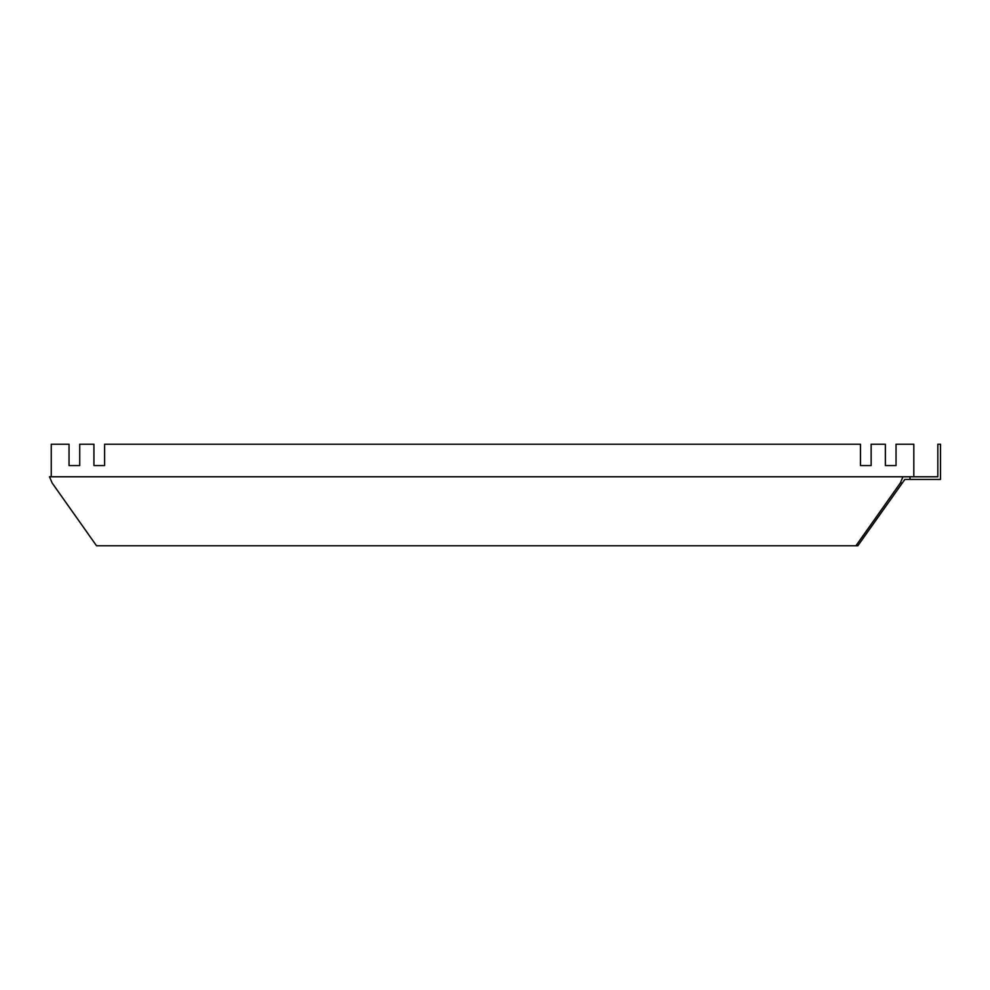 <?xml version="1.0" encoding="UTF-8"?>
<svg xmlns="http://www.w3.org/2000/svg" width="990" height="990" viewBox="0 0 990 990"><rect width="100%" height="100%" fill="white"/><g stroke="black" fill="none" stroke-linecap="round" stroke-linejoin="round"><path stroke-width="1.49" d="M902.979 476.772L49.5 476.772L52.148 482.996L96.537 545.775L857.835 545.775L904.86 479.432L910.02 479.432L910.02 476.772L902.979 476.772L900.331 482.996L855.942 545.775M910.02 479.432L940.5 479.432L940.5 444.225L937.827 444.225L937.827 476.772L910.02 476.772M913.82 476.772L913.82 444.225L896.037 444.225L896.037 465.572L885.369 465.572L885.369 444.225L871.138 444.225L871.138 465.572L860.471 465.572L860.471 444.225L104.618 444.225L104.618 465.572L93.939 465.572L93.939 444.225L79.72 444.225L79.72 465.572L69.04 465.572L69.04 444.225L51.257 444.225L51.257 476.772M902.224 482.996L900.331 482.996"/></g></svg>

